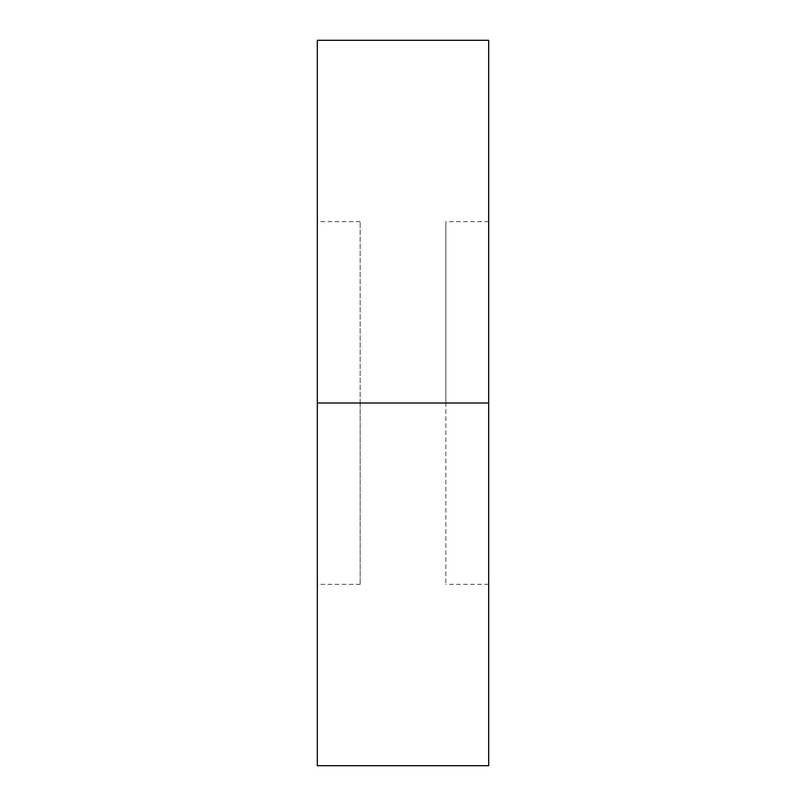 <?xml version="1.0" encoding="UTF-8"?>
<svg xmlns="http://www.w3.org/2000/svg" width="806" height="806" viewBox="0 0 806 806"><rect width="100%" height="100%" fill="white"/><g stroke="black" fill="none" stroke-linecap="round" stroke-linejoin="round"><path stroke-width="0.6" stroke-dasharray="4.03 3.02" d="M317.322 403L317.322 40.3L317.322 403L360.161 403L360.161 584.35L360.161 403L317.322 403L317.322 584.35L317.322 403L360.161 403L317.322 403L317.322 221.65L317.322 584.35L317.322 221.65L317.322 403L488.678 403L317.322 403L317.322 765.7L317.322 403M488.678 40.3L488.678 584.35L488.678 403L445.839 403L488.678 403L445.839 403L445.839 584.35L445.839 221.65L445.839 403L488.678 403L488.678 221.65L488.678 765.7L488.678 40.3M445.839 403L445.839 221.65L445.839 403M360.161 403L360.161 221.65L360.161 403M360.161 584.35L317.322 584.35M488.678 584.35L445.839 584.35M488.678 221.65L445.839 221.65M360.161 221.65L317.322 221.65"/><path stroke-width="1.21" d="M317.322 765.7L317.322 40.3L317.322 403L488.678 403L488.678 40.3L488.678 403L317.322 403L317.322 765.7L488.678 765.7L488.678 403L488.678 765.7M317.322 40.3L488.678 40.3"/></g></svg>
